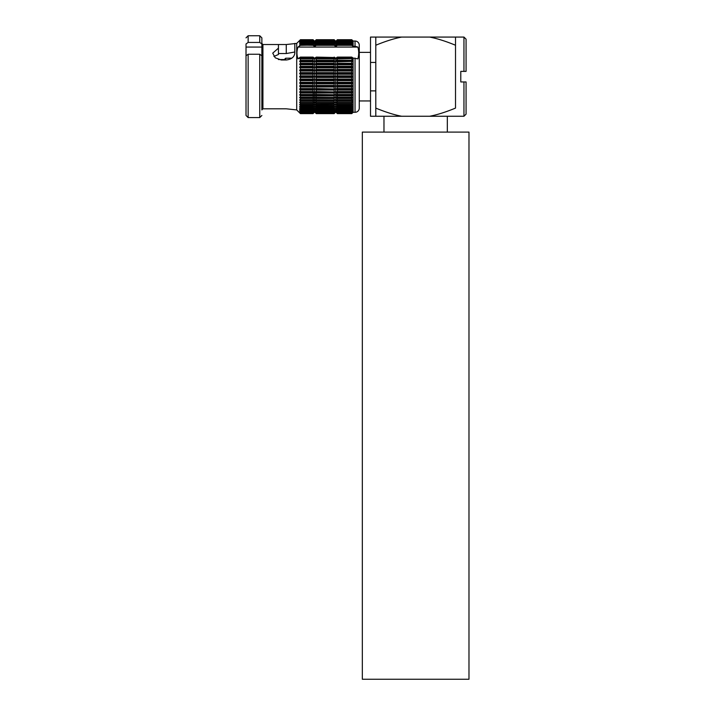 <?xml version="1.0" encoding="UTF-8"?>
<svg xmlns="http://www.w3.org/2000/svg" width="715" height="715" viewBox="0 0 715 715"><rect width="100%" height="100%" fill="white"/><g stroke="black" fill="none" stroke-linecap="round" stroke-linejoin="round"><path stroke-width="1.07" d="M375.795 62.446L370.513 62.446L370.513 37.073L375.795 37.073L375.795 45.233L375.795 37.073L455.509 37.073L455.509 45.233C445.686 41.193 437.053 38.476 429.617 37.073M370.513 62.446L370.513 90.877L375.795 90.877M401.687 37.073C394.251 38.476 385.617 41.193 375.795 45.233L375.795 116.259L401.687 116.259C394.251 114.856 385.617 112.139 375.795 108.099L375.795 116.259L370.513 116.259L370.513 90.877M429.617 116.259C437.053 114.856 445.686 112.139 455.509 108.099L455.509 37.073L463.955 37.073L463.955 71.384L460.791 71.384L460.791 81.948L466.073 81.948L466.073 114.15L463.955 116.259L401.687 116.259M463.955 116.259L463.955 81.948M447.331 132.096L447.331 116.259M383.973 132.096L383.973 116.259M362.326 132.096L468.977 132.096L468.977 679.25L362.326 679.25L362.326 132.096M463.955 37.073L466.073 39.182L466.073 71.384L463.955 71.384M359.27 52.383L359.27 108.081L359.27 45.251L359.27 52.383L370.513 52.383M359.27 100.949L370.513 100.949M355.042 41.032L353.094 41.032L353.094 46.269L355.042 46.269L355.042 41.032A4.227 4.227 0 0 1 359.27 45.251M352.575 82.94L351.771 83.861L351.771 85.46L352.575 86.023L351.771 86.989L351.771 88.562L352.575 89.026L351.771 90.045L351.771 91.565L352.575 91.949L351.771 92.995L351.771 94.452L352.575 94.746L351.771 95.828L351.771 97.204L352.575 97.401L351.771 98.509L351.771 99.805L352.575 99.903L351.771 102.227L337.364 102.227L352.575 102.227L351.771 103.353L351.771 104.462L352.575 104.363L351.771 105.48L351.771 106.472L352.575 106.285L351.771 107.384L351.771 108.269L352.575 107.974L351.771 109.055L351.771 109.815L352.575 109.431L351.771 110.485L351.771 111.111L352.575 110.637L351.771 111.656L351.771 112.148L352.575 111.585L351.771 113.399L352.575 112.684L351.771 113.614L337.364 113.614L336.568 112.818L337.364 113.614L336.568 112.684L337.364 113.399L336.568 112.273L337.364 112.916L336.568 111.585L337.364 112.148L336.568 110.637L337.364 111.111L336.568 109.431L337.364 109.815L336.568 107.974L337.364 108.269L336.568 106.285L337.364 106.472L336.568 104.363L337.364 104.462L336.568 102.227L337.364 102.227L336.568 99.903L337.364 99.805L336.568 97.401L337.364 97.204L336.568 94.746L337.364 94.452L336.568 91.949L337.364 91.565L337.364 90.045L336.568 89.026L337.364 88.562L337.364 86.989L336.568 86.023L337.364 85.46L337.364 83.861L336.568 82.94L352.575 82.94L351.771 82.297L351.771 80.67L337.364 80.67L336.568 79.812L337.364 79.097L337.364 77.461L336.568 76.666L337.364 75.87L337.364 74.235L336.568 73.511L337.364 72.653L337.364 71.026L336.568 70.383L337.364 69.471L337.364 67.871L336.568 67.308L337.364 66.334L337.364 64.77L336.568 64.296L337.364 63.286L337.364 61.767L336.568 61.383L337.364 58.88L336.568 58.585L352.575 58.585L351.771 57.102L353.094 58.067L353.094 112.3L355.042 112.3A4.227 4.227 180 0 0 359.27 108.081M353.094 41.032L351.771 39.718L337.364 39.718L336.568 40.514L337.364 39.718L336.568 40.648L337.364 39.924L336.568 41.059L337.364 40.415L336.568 41.738L337.364 41.184L336.568 42.694L337.364 42.221L336.568 43.901L337.364 43.517L336.568 45.358L337.364 45.313L335.773 46.466L335.773 41.3L336.568 40.514M353.094 46.269L351.771 45.313L352.575 45.358L351.771 44.276L351.771 43.517L352.575 43.901L351.771 42.846L351.771 42.221L352.575 42.694L351.771 41.676L351.771 41.184L352.575 41.738L351.771 39.924L352.575 40.648L351.771 39.718M335.773 46.466L334.182 45.313L334.986 45.358L334.182 44.276L334.182 43.517L334.986 43.901L334.182 42.846L334.182 42.221L334.986 42.694L334.182 41.676L334.182 41.184L334.986 41.738L334.182 39.924L334.986 40.648L334.182 39.718L334.986 40.514L334.182 39.718L316.253 39.718L315.449 40.514L316.253 39.718L315.449 40.648L316.253 39.924L315.449 41.059L316.253 40.415L315.449 41.738L316.253 41.184L315.449 42.694L316.253 42.221L315.449 43.901L316.253 43.517L315.449 45.358L316.253 45.313L314.654 46.466L314.654 41.3L315.449 40.514M313.063 39.79L313.867 40.514L313.063 39.718L300.407 39.718L299.603 40.648L300.407 39.924L313.063 39.924L313.867 40.648L313.063 39.79L300.407 39.79M314.654 46.466L313.063 45.313L313.867 45.358L313.063 44.276L313.063 43.517L313.867 43.901L313.063 42.846L313.063 42.221L313.867 42.694L313.063 41.676L313.063 41.184L313.867 41.738L313.063 39.924M313.063 40.138L300.407 39.924M300.407 40.138L299.603 41.059L300.407 40.415L313.063 40.415M313.063 40.773L300.407 40.415M300.407 40.773L299.603 41.738L300.407 41.184L313.063 41.184M313.063 41.676L300.407 41.676L300.407 41.184M300.407 41.676L299.603 42.694L313.063 42.221M313.063 42.846L300.407 42.846L300.407 42.221M300.407 42.846L299.603 43.901L313.063 43.517M313.063 44.276L300.407 44.276L300.407 43.517M300.407 44.276L299.603 45.358L313.063 45.063M313.063 45.313L300.407 45.063M334.182 45.313L316.253 45.313M351.771 45.313L337.364 45.313M355.042 46.269L357.875 47.065C358.975 50.988 358.975 54.921 357.875 58.862L353.094 58.067M300.407 45.313L297.994 47.065L357.875 47.065M334.182 45.063L316.253 45.063M334.182 44.276L316.253 44.276M334.182 43.517L316.253 43.517M334.182 42.846L316.253 42.846M334.182 42.221L316.253 42.221M334.182 41.676L316.253 41.676M334.182 41.184L316.253 41.184M334.182 40.773L316.253 40.773M334.182 40.415L316.253 40.415M334.182 40.138L316.253 40.138M334.182 39.924L316.253 39.924M334.182 39.79L316.253 39.79M351.771 45.063L337.364 45.063M351.771 44.276L337.364 44.276M351.771 43.517L337.364 43.517M351.771 42.846L337.364 42.846M351.771 42.221L337.364 42.221M351.771 41.676L337.364 41.676M351.771 41.184L337.364 41.184M351.771 40.773L337.364 40.773M351.771 40.415L337.364 40.415M351.771 40.138L337.364 40.138M351.771 39.924L337.364 39.924M351.771 39.79L337.364 39.79M316.253 113.542L334.182 113.614L334.986 112.818L334.182 113.614L316.253 113.614L315.449 112.684L316.253 113.399L315.449 112.273L316.253 112.916L315.449 111.585L316.253 112.148L315.449 110.637L316.253 111.111L315.449 109.431L316.253 109.815L315.449 107.974L316.253 108.269L315.449 106.285L316.253 106.472L315.449 104.363L316.253 104.462L315.449 102.227L316.253 102.227L315.449 99.903L316.253 99.805L315.449 97.401L316.253 97.204L315.449 94.746L316.253 94.452L315.449 91.949L316.253 91.565L316.253 90.045L315.449 89.026L316.253 88.562L316.253 86.989L315.449 86.023L316.253 85.46L316.253 83.861L315.449 82.94L316.253 82.297L316.253 80.67L315.449 79.812L316.253 79.097L316.253 77.461L315.449 76.666L316.253 75.87L316.253 74.235L315.449 73.511L316.253 72.653L316.253 71.026L315.449 70.383L316.253 69.471L316.253 67.871L315.449 67.308L316.253 66.334L316.253 64.77L315.449 64.296L316.253 63.286L316.253 61.767L315.449 61.383L316.253 60.337L316.253 58.88L315.449 58.585L316.253 57.102L314.654 58.264L314.654 112.032L316.253 113.614L315.449 112.818M334.182 113.542L334.986 112.684L334.182 113.399L316.253 113.399M334.182 113.399L316.253 113.184M334.182 113.184L334.986 112.273L334.182 112.916L316.253 112.916M334.182 112.916L316.253 112.559M334.182 112.559L334.986 111.585L334.182 112.148L316.253 112.148M334.182 112.148L334.182 111.656L316.253 111.656M334.182 111.656L334.986 110.637L334.182 111.111L316.253 111.111M334.182 111.111L334.182 110.485L316.253 110.485M334.182 110.485L334.986 109.431L316.253 109.815M334.182 109.815L334.182 109.055L316.253 109.055M334.182 109.055L334.986 107.974L316.253 108.269M334.182 108.269L334.182 107.384L316.253 107.384M334.182 107.384L334.986 106.285L316.253 106.472M334.182 106.472L334.182 105.48L316.253 105.48M334.182 105.48L334.986 104.363L316.253 104.462M334.182 104.462L334.182 103.353L316.253 103.353M316.253 102.227L334.182 102.227L316.253 102.227M334.736 102.227L334.182 102.227L334.182 101.021L316.253 101.021M334.182 103.353L334.986 102.227M315.449 99.903L334.986 99.903L316.253 99.805M334.182 101.021L334.986 99.903M334.182 99.805L334.182 98.509L316.253 98.509M315.449 97.401L334.986 97.401L316.253 97.204M334.182 98.509L334.986 97.401M334.182 97.204L334.182 95.828L316.253 95.828M315.449 94.746L334.986 94.746L316.253 94.452M334.182 95.828L334.986 94.746M334.182 94.452L334.182 92.995L316.253 92.995M315.449 91.949L334.986 91.949L316.253 91.565M334.182 92.995L334.986 91.949M334.182 91.565L334.182 90.045L316.253 90.045M315.449 89.026L334.986 89.026L316.253 88.562M334.182 90.045L334.986 89.026M334.182 88.562L334.182 86.989L316.253 86.989M315.449 86.023L334.986 86.023L334.182 85.46L316.253 85.46M334.182 86.989L334.986 86.023M334.182 85.46L334.182 83.861L316.253 83.861M315.449 82.94L334.986 82.94L334.182 82.297L316.253 82.297M334.182 83.861L334.986 82.94M334.182 82.297L334.182 80.67L316.253 80.67M315.449 79.812L334.986 79.812L334.182 79.097L316.253 79.097M334.182 80.67L334.986 79.812M334.182 79.097L334.182 77.461L316.253 77.461M315.449 76.666L334.986 76.666L334.182 75.87L316.253 75.87M334.182 77.461L334.986 76.666M334.182 75.87L334.182 74.235L316.253 74.235M315.449 73.511L334.986 73.511L334.182 72.653L316.253 72.653M334.182 74.235L334.986 73.511M334.182 72.653L334.182 71.026L316.253 71.026M315.449 70.383L334.986 70.383L334.182 69.471L316.253 69.471M334.182 71.026L334.986 70.383M334.182 69.471L334.182 67.871L316.253 67.871M315.449 67.308L334.986 67.308L334.182 66.334L316.253 66.334M334.182 67.871L334.986 67.308M334.182 66.334L334.182 64.77L316.253 64.77M315.449 64.296L334.986 64.296L334.182 63.286L316.253 63.286M334.182 64.77L334.986 64.296M334.182 63.286L334.182 61.767L316.253 61.767M315.449 61.383L334.986 61.383L334.182 60.337L316.253 60.337M334.182 61.767L334.986 61.383M334.182 60.337L334.182 58.88L316.253 58.88M315.449 58.585L334.986 58.585L334.182 57.504L316.253 57.504M334.182 58.88L334.986 58.585M334.182 57.504L316.253 57.102M314.654 58.264L313.063 57.102L300.407 57.102L297.994 58.862C296.627 54.93 296.627 50.997 297.994 47.065M351.771 57.102L337.364 57.102L335.773 58.264L334.182 57.102M296.707 109.922L286.259 108.805L262.923 108.805L261.869 109.895L262.923 108.805L262.923 44.527L261.869 43.436L261.869 37.859L261.869 43.973L259.751 42.444L248.141 42.444L246.023 43.973L246.023 47.065L261.869 47.065L261.869 43.436L262.923 44.527L286.259 44.527L296.707 43.409L296.707 109.922L300.407 113.614L313.063 113.614L313.867 112.818L313.063 113.614L313.867 112.684L313.063 113.399L313.867 112.273L313.063 112.916L313.867 111.585L313.063 112.148L313.867 110.637L313.063 111.111L313.867 109.431L313.063 109.815L313.867 107.974L313.063 108.269L313.867 106.285L313.063 106.472L313.867 104.363L313.063 104.462L313.867 102.227L313.063 102.227L313.867 99.903L313.063 99.805L313.867 97.401L313.063 97.204L313.867 94.746L313.063 94.452L313.867 91.949L313.063 91.565L313.063 90.045L313.867 89.026L313.063 88.562L313.063 86.989L313.867 86.023L313.063 85.46L313.063 83.861L313.867 82.94L313.063 82.297L313.063 80.67L313.867 79.812L313.063 79.097L313.063 77.461L313.867 76.666L313.063 75.87L313.063 74.235L313.867 73.511L313.063 72.653L313.063 71.026L313.867 70.383L313.063 69.471L313.063 67.871L313.867 67.308L313.063 66.334L313.063 64.77L313.867 64.296L313.063 63.286L313.063 61.767L313.867 61.383L313.063 60.337L313.063 58.88L313.867 58.585L313.063 57.102M296.707 43.409L299.603 40.514M313.063 113.399L300.407 113.399L299.603 112.684L300.407 113.614L299.603 112.818M313.063 79.097L300.407 79.097L299.603 79.812L300.407 80.67L300.407 82.297L299.603 82.94L300.407 83.861L300.407 85.46L299.603 86.023L300.407 86.989L300.407 88.562L299.603 89.026L300.407 90.045L300.407 91.565L299.603 91.949L300.407 92.995L300.407 94.452L299.603 94.746L300.407 95.828L300.407 97.204L299.603 97.401L300.407 98.509L300.407 99.805L299.603 99.903L300.407 101.021L300.407 102.227L299.603 102.227L300.407 103.353L300.407 104.462L299.603 104.363L300.407 105.48L300.407 106.472L299.603 106.285L300.407 107.384L300.407 108.269L299.603 107.974L300.407 109.055L300.407 109.815L299.603 109.431L300.407 110.485L300.407 111.111L299.603 110.637L300.407 112.916L299.603 112.273L300.407 113.399M300.407 79.097L300.407 77.461L299.603 76.666L313.867 76.666M313.063 75.87L300.407 75.87L299.603 76.666M300.407 75.87L300.407 74.235L299.603 73.511L313.867 73.511M313.063 72.653L300.407 72.653L299.603 73.511M300.407 72.653L300.407 71.026L299.603 70.383L313.867 70.383M313.063 69.471L300.407 69.471L299.603 70.383M300.407 69.471L300.407 67.871L299.603 67.308L313.867 67.308M313.063 66.334L300.407 66.334L299.603 67.308M300.407 66.334L300.407 64.77L299.603 64.296L313.867 64.296M313.063 63.286L300.407 63.286L299.603 64.296M300.407 63.286L300.407 61.767L299.603 61.383L313.867 61.383M313.063 60.337L300.407 60.337L299.603 61.383M300.407 60.337L300.407 58.88L299.603 58.585L313.867 58.585M313.063 57.504L300.407 57.504L299.603 58.585M313.063 80.67L300.407 80.67M299.603 79.812L313.867 79.812M313.063 82.297L300.407 82.297M299.603 82.94L313.867 82.94M313.063 83.861L300.407 83.861M313.063 85.46L300.407 85.46M299.603 86.023L313.867 86.023M313.063 86.989L300.407 86.989M313.063 88.562L300.407 88.562M299.603 89.026L313.867 89.026M313.063 90.045L300.407 90.045M313.063 91.565L300.407 91.565M299.603 91.949L313.867 91.949M313.063 92.995L300.407 92.995M313.063 94.452L300.407 94.452M299.603 94.746L313.867 94.746M313.063 95.828L300.407 95.828M313.063 97.204L300.407 97.204M299.603 97.401L313.867 97.401M313.063 98.509L300.407 98.509M313.063 99.805L300.407 99.805M299.603 99.903L313.867 99.903M313.063 101.021L300.407 101.021M313.063 102.227L300.407 102.227L313.063 102.227M313.063 103.353L300.407 103.353M313.063 104.462L300.407 104.462M313.063 105.48L300.407 105.48M313.063 106.472L300.407 106.472M313.063 107.384L300.407 107.384M313.063 108.269L300.407 108.269M313.063 109.055L300.407 109.055M313.063 109.815L300.407 109.815M313.063 110.485L300.407 110.485M313.063 111.111L300.407 111.111M313.063 111.656L300.407 111.656M313.063 112.148L300.407 112.148M313.063 112.559L300.407 112.559M313.063 112.916L300.407 112.916M313.063 113.184L300.407 113.184M313.063 113.542L300.407 113.542M313.063 77.461L300.407 77.461M313.063 74.235L300.407 74.235M313.063 71.026L300.407 71.026M313.063 67.871L300.407 67.871M313.063 64.77L300.407 64.77M313.063 61.767L300.407 61.767M313.063 58.88L300.407 58.88M294.803 43.409L294.803 53.142C294.294 57.075 291.443 59.354 286.259 59.989L281.29 59.989L275.248 57.817L272.737 53.142L278.439 48.146L278.439 54.492L273.934 56.431M278.439 44.527L278.439 48.146M261.869 43.973L261.869 109.895M246.023 47.065L246.023 109.922M259.751 54.242L248.141 54.242L248.141 117.582L259.751 117.582L259.751 54.242L261.869 55.77L261.869 109.922M278.439 53.545L286.259 53.545L294.803 52.007M246.023 43.973L246.023 50.193M248.141 117.582L246.023 115.472L246.023 55.77L248.141 54.242M288.574 58.183L291.827 58.183M278.412 59.542L284.338 59.542L285.651 58.219L288.574 58.219M284.338 59.989L285.651 58.219L285.651 59.989M351.771 113.614L353.094 112.3M352.575 58.585L337.364 58.88M336.568 61.383L352.575 61.383L351.771 58.88M352.575 61.383L337.364 61.767M336.568 64.296L352.575 64.296L351.771 63.286L351.771 61.767M352.575 64.296L351.771 64.77L337.364 64.77M336.568 67.308L352.575 67.308L351.771 66.334L351.771 64.77M352.575 67.308L351.771 67.871L337.364 67.871M336.568 70.383L352.575 70.383L351.771 69.471L351.771 67.871M352.575 70.383L351.771 71.026L337.364 71.026M336.568 73.511L352.575 73.511L351.771 72.653L351.771 71.026M352.575 73.511L351.771 74.235L337.364 74.235M336.568 76.666L352.575 76.666L351.771 75.87L351.771 74.235M352.575 76.666L351.771 77.461L337.364 77.461M336.568 79.812L352.575 79.812L351.771 79.097L351.771 77.461M352.575 79.812L351.771 80.67M336.568 82.94L337.364 82.297L337.364 80.67M336.568 58.585L337.364 57.102M335.773 58.264L335.773 112.032L336.568 112.818M351.771 113.542L337.364 113.542M351.771 113.399L337.364 113.399M351.771 113.184L337.364 113.184M351.771 112.916L337.364 112.916M351.771 112.559L337.364 112.559M351.771 112.148L337.364 112.148M351.771 111.656L337.364 111.656M351.771 111.111L337.364 111.111M351.771 110.485L337.364 110.485M351.771 109.815L337.364 109.815M351.771 109.055L337.364 109.055M351.771 108.269L337.364 108.269M351.771 107.384L337.364 107.384M351.771 106.472L337.364 106.472M351.771 105.48L337.364 105.48M351.771 104.462L337.364 104.462M351.771 103.353L337.364 103.353M351.771 101.021L337.364 101.021M336.568 99.903L352.575 99.903M351.771 99.805L337.364 99.805M351.771 98.509L337.364 98.509M336.568 97.401L352.575 97.401M351.771 97.204L337.364 97.204M351.771 95.828L337.364 95.828M336.568 94.746L352.575 94.746M351.771 94.452L337.364 94.452M351.771 92.995L337.364 92.995M336.568 91.949L352.575 91.949M351.771 91.565L337.364 91.565M351.771 90.045L337.364 90.045M336.568 89.026L352.575 89.026M351.771 88.562L337.364 88.562M351.771 86.989L337.364 86.989M336.568 86.023L352.575 86.023M351.771 85.46L337.364 85.46M351.771 83.861L337.364 83.861M351.771 82.297L337.364 82.297M351.771 57.504L337.364 57.504M351.771 60.337L337.364 60.337M351.771 63.286L337.364 63.286M351.771 66.334L337.364 66.334M351.771 69.471L337.364 69.471M351.771 72.653L337.364 72.653M351.771 75.87L337.364 75.87M351.771 79.097L337.364 79.097M355.042 112.3L355.042 58.067M259.751 42.444L259.751 35.75L261.869 37.859M259.751 35.75L248.141 35.75L248.141 42.444M286.259 44.527L286.259 53.545M335.773 41.3L334.986 40.514M314.654 41.3L313.867 40.514M314.654 112.032L313.867 112.818M259.751 117.582L261.869 115.472M248.141 35.75L246.023 37.859M335.773 112.032L334.986 112.818"/></g></svg>
